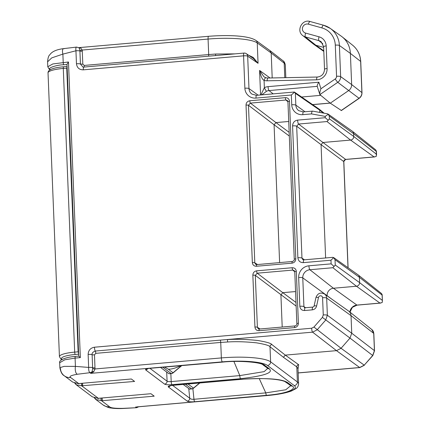 <?xml version="1.0" encoding="UTF-8"?>
<svg xmlns="http://www.w3.org/2000/svg" width="430" height="430" viewBox="0 0 430 430"><rect width="100%" height="100%" fill="white"/><g stroke="black" fill="none" stroke-linecap="round" stroke-linejoin="round"><path stroke-width="0.64" d="M295.566 291.556L282.8 292.669L296.001 302.451M282.204 327.047L280.908 294.835L282.8 292.669L257.199 273.195L292.771 270.088L294.185 270.545L294.77 271.825L296.856 323.715C296.979 324.806 296.334 325.548 294.926 325.935L259.354 329.041L258.258 328.789L257.387 327.252L255.307 275.361L257.199 273.195A2.032 0.468 85 0 1 256.635 270.841L292.212 267.734A2.032 0.468 85 0 0 292.771 270.088L294.776 271.868M279.613 262.601L274.077 124.754L248.475 105.28L250.368 103.114L285.939 100.007L287.353 100.464L287.939 101.743L294.265 259.269C294.432 260.241 293.787 260.983 292.341 261.488L256.764 264.6L255.673 264.342L254.802 262.805L248.475 105.28A2.032 0.398 -2.3 0 0 246.019 105.092C246.148 102.657 247.406 101.217 249.803 100.76A2.032 0.468 85 0 0 250.368 103.114L275.969 122.588L274.077 124.754L289.32 136.047M292.212 267.734C294.609 267.75 295.974 268.965 296.313 271.373L298.398 323.263C298.275 325.698 297.012 327.139 294.614 327.596A2.032 0.468 -95 0 1 294.921 325.935M294.614 327.596L259.043 330.702A2.032 0.468 -95 0 1 259.349 329.041M318.469 297.538A3.392 0.441 -167.6 0 0 315.975 297.426L314.11 305.902A3.392 0.441 -167.6 0 1 316.604 306.015L318.469 297.538A2.145 2.042 -53.1 0 1 322.575 297.727L323.269 314.948L322.398 317.383L313.943 327.058L311.653 328.235L94.444 347.214C90.461 347.951 88.36 350.359 88.134 354.433L88.655 367.419C88.575 370.192 88.999 371.955 89.929 372.697L77.319 374.25C70.966 375.39 68.768 376.492 70.719 377.567L79.05 383.829L72.767 382.109L71.826 381.458L72.767 382.109M76.857 47.155C75.949 46.945 75.642 48.155 75.938 50.783L76.459 63.774C77.008 67.779 79.287 69.805 83.302 69.843L243.573 55.841A3.392 0.774 85 0 1 244.095 53.078L83.823 67.08A3.392 0.774 85 0 0 83.302 69.843M259.043 330.702C256.64 330.686 255.275 329.471 254.936 327.058A2.032 0.398 -2.3 0 1 257.387 327.252L260.123 328.977M254.936 327.058L252.851 275.173A2.032 0.398 -2.3 0 1 255.307 275.361L296.152 306.122M296.313 271.373A2.032 0.398 177.7 0 0 294.77 271.819M298.398 323.263A2.032 0.398 177.7 0 0 296.856 323.709M259.279 329.079L258.258 328.789M249.803 100.76L285.38 97.653C287.777 97.669 289.148 98.884 289.481 101.292L295.808 258.817C295.668 261.273 294.405 262.714 292.024 263.149L256.452 266.256C254.055 266.24 252.684 265.025 252.345 262.617A2.032 0.398 -2.3 0 1 254.802 262.805L257.532 264.531M285.38 97.653A2.032 0.468 85 0 0 285.939 100.007L287.944 101.786M289.481 101.292A2.032 0.398 177.7 0 0 287.939 101.738M295.808 258.817A2.032 0.398 177.7 0 0 294.265 259.263M292.024 263.149A2.032 0.468 -95 0 1 292.33 261.494M256.452 266.256A2.032 0.468 -95 0 1 256.758 264.6M256.694 264.633L255.673 264.342M289.17 132.37L275.969 122.588L288.734 121.475M93.702 371.805A2.032 1.231 31.6 0 0 92.074 371.676L90.794 373.348L93.702 371.805L95.014 368.962A2.032 0.349 3.4 0 1 92.654 368.623L92.633 367.671A3.392 0.666 177.7 0 0 88.655 367.419L75.417 366.381L75.083 358.104L80.345 357.599L78.781 356.164M75.379 356.448C67.531 356.83 58.475 359.824 59.668 362.753L64.812 359.808L75.083 358.104A2.032 0.462 -95.5 0 1 75.374 356.448L78.722 356.126L67.005 64.355L68.472 61.984L52.825 63.952L47.778 66.747L49.127 69.101L50.073 69.81M67.01 64.505L63.758 64.763C56.298 64.844 46.37 68.472 50.412 69.472L50.53 69.558M272.195 77.943L271.196 53.003L269.992 50.616L255.947 40.458C248.712 35.572 228.287 34.782 208.598 36.297L78.841 47.633M376.384 150.941L376.32 151.424L375.734 149.893M316.604 306.015C315.991 308.235 314.556 309.509 312.298 309.853L304.612 310.524C301.817 310.508 300.221 309.089 299.823 306.278L298.667 277.538A11.024 10.508 126.9 0 1 308.928 265.804L331.111 263.864L330.966 260.22L303.349 262.633C300.151 262.612 298.329 260.994 297.877 257.774L292.577 125.888C292.771 122.614 294.453 120.69 297.625 120.115L325.241 117.702L328.203 120.287L327.01 121.556L350.574 140.073L374.068 156.918L376.277 156.407L376.32 151.424L353.616 133.676L353.729 136.466A3.392 3.23 126.9 0 1 350.574 140.073L322.957 142.486L345.629 159.401L343.737 161.567L347.999 267.718M374.772 156.918L345.779 159.449A3.392 0.774 -95 0 1 345.629 159.401L374.068 156.918M345.779 159.449C344.376 159.809 343.726 160.562 343.828 161.712A3.392 0.666 177.7 0 0 343.737 161.567L321.065 144.652L322.957 142.486L298.57 124.044L327.01 121.556M333.594 257.532L358.061 274.834A3.392 3.23 126.9 0 1 359.389 277.312L359.598 282.628A3.392 3.23 126.9 0 1 356.443 286.235L379.943 303.08L382.146 302.569L382.421 301.167L382.157 294.566L382.087 295.061L381.663 293.658M382.421 301.167L382.087 295.061L359.389 277.312L335.029 259.704L333.572 257.516M95.019 367.822A2.032 0.398 -2.3 0 1 92.633 367.671L92.111 354.685C91.8 353.164 92.858 351.955 95.288 351.047L220.225 340.13A2.032 0.468 85 0 1 220.73 342.43L95.799 353.347L94.498 354.836L95.014 368.962L221.353 357.921L220.73 342.43L227.631 341.99C235.984 341.409 245.654 341.694 256.64 342.855C264.864 344.242 269.32 345.543 270.002 346.747L283.418 357.287L296.791 366.876L297.985 368.607L298.597 383.78A40.683 7.971 -2.3 0 0 297.399 381.969A3.392 3.23 126.9 0 1 294.244 385.576A37.292 7.31 -2.3 0 1 267.062 395.487L136.998 406.877M92.654 368.623L92.074 371.676A3.392 3.23 126.9 0 1 89.929 372.697L90.794 373.348L222.305 361.856A3.392 0.774 85 0 1 221.353 357.921A40.683 7.971 -2.3 0 1 270.61 361.84L297.399 381.969L296.791 366.876A2.032 1.94 125.6 0 1 298.678 364.71L298.006 369.053M283.418 357.287L285.31 355.121L298.678 364.71M136.546 407.71L122.808 408.5A6.654 0.489 -81.7 0 1 122.727 408.371L136.546 407.71L138.707 406.769M71.821 381.448L64.21 375.734A10.17 9.696 -53.1 0 0 70.719 377.567M79.05 383.829L79.383 383.522L131.327 378.986L134.595 381.442L81.668 385.791L98.653 398.556L98.986 398.255L150.93 393.713L154.198 396.17L102.249 400.706L102.141 397.976M47.778 66.747L47.579 61.823L51.772 57.867L62.877 54.121A6.654 2.44 -109.2 0 1 63.656 48.622L63.656 48.622A6.654 2.44 -109.2 0 1 64.242 48.708M78.846 47.639L80.695 47.923L82.205 50.057L82.823 64.177L84.232 65.43L208.695 54.556L215.597 54.029L234.952 53.874M47.579 61.823C47.891 58.05 48.574 55.771 49.633 54.97C50.52 53.911 52.589 49.993 63.656 48.622L76.545 47.085L79.066 47.794L79.862 50.116A2.032 0.441 172 0 0 82.205 50.057L208.072 39.06A3.392 0.774 -95 0 1 208.598 36.297M79.029 47.768A3.392 3.23 -53.1 0 1 79.066 47.794A2.032 1.655 128.1 0 0 80.695 47.923M79.862 50.116L79.915 51.036A3.392 0.666 177.7 0 0 75.938 50.783L62.877 54.121L63.21 62.398A2.032 0.468 -94.5 0 0 63.758 64.763M82.302 51.186A2.032 0.398 177.7 0 1 79.915 51.036L80.437 64.027L82.904 67.021L83.769 67.091M248.502 55.169L253.222 57.432L258.059 63.323L253.447 58.577L246.315 53.664A3.392 3.23 124.6 0 1 247.675 56.163A3.392 0.666 177.7 0 0 243.573 55.841L244.874 88.225A3.392 0.666 -2.3 0 1 248.975 88.542L258.156 95.186M265.783 77.744L263.912 76.766L259.586 70.429L270.04 77.986M260.908 94.944L264.364 87.677L264.074 80.388A3.392 0.962 -73.2 0 1 265.869 77.755L265.869 77.755A3.392 0.962 -73.2 0 1 265.95 77.798M317.184 86.199L319.861 94.6C319.614 93.219 319.963 91.278 320.92 88.768L335.196 78.964A3.005 2.865 -53.1 0 0 336.55 76.287L335.298 45.139A19.957 19.027 -53.1 0 0 321.828 27.88L308.353 24.155A4.703 4.483 -53.1 0 0 302.618 27.418A4.703 4.483 -53.1 0 0 305.579 33.083L319.055 36.808A10.556 10.067 126.9 0 1 326.182 45.935L327.09 68.542A10.556 10.067 126.9 0 1 316.587 79.819L267.137 80.802A10.556 10.067 126.9 0 1 264.074 80.388C262.305 79.604 260.806 76.282 259.586 70.429L260.575 94.971M330.278 103.178L319.861 94.6L337.765 82.307A6.396 6.101 -53.1 0 0 340.646 76.61L351.643 84.559A6.783 6.466 126.9 0 1 348.59 90.601L330.278 103.178L341.415 110.521L359.168 98.33C361.066 96.938 362.006 95.068 361.99 92.719L360.738 61.571C360.351 54.825 357.61 49.337 352.514 45.118L342.129 36.829A23.731 22.629 126.9 0 1 350.391 53.411L360.646 61.425A23.349 22.263 -53.1 0 0 352.514 45.118M301.602 97.013L320.764 95.342M320.92 88.768L318.866 82.205C317.56 84.14 317.034 85.527 317.286 86.355M323.779 50.847L315.899 45.258L323.639 47.397M305.579 33.083A3.392 0.957 105.4 0 0 305.391 36.91L315.899 45.258A8.476 8.084 126.9 0 1 313.486 44.118A8.476 8.084 126.9 0 1 313.131 43.849L302.747 35.566A8.089 7.713 -53.1 0 0 305.391 36.91L318.866 40.635A7.165 6.832 126.9 0 1 321.21 41.828L323.613 46.687L324.521 69.294C324.172 73.879 321.78 76.459 317.335 77.04L267.885 78.029L265.869 77.755L263.912 76.766M336.55 76.287A3.392 0.666 -2.3 0 1 340.646 76.61L339.394 45.462A23.349 22.263 -53.1 0 0 330.283 28.412L341.13 36.082A23.731 22.629 126.9 0 1 342.129 36.829M341.114 110.569L359.012 98.271A6.396 6.101 -53.1 0 0 361.893 92.574L351.643 84.559L350.391 53.411L339.394 45.462A3.392 0.666 -2.3 0 0 335.298 45.139M318.866 82.205L268.057 86.645A10.556 10.067 126.9 0 0 264.364 87.677A3.392 0.484 63.9 0 0 266.493 91.273A7.165 6.832 126.9 0 1 268.997 90.574L317.238 86.36M261.843 94.863L266.493 91.273M325.241 117.702L325.188 116.39L311.519 113.907L302.854 114.665A11.024 10.508 126.9 0 1 291.733 104.796L291.336 95.003L294.539 92.154L293.986 92.117L294.539 92.154L295.356 93.331L319.678 110.102L323.301 113.063M294.475 92.101L319.216 109.166L319.678 110.102L319.769 112.423M327.139 295.862L327.123 295.464A6.783 6.466 126.9 0 1 333.433 288.245L356.927 305.09A7.632 7.278 -53.1 0 0 349.869 312.04M325.617 257.968L321.065 144.652L296.678 126.21L298.57 124.044A3.392 0.774 85 0 1 297.625 120.115M299.823 306.278A3.392 0.666 -2.3 0 1 303.919 306.595L302.768 277.855L332.299 299.511M331.111 263.864L334.072 266.45L332.885 267.723L356.443 286.235L333.433 288.245L309.869 269.734L332.885 267.723M334.072 266.45L335.244 265.02L335.029 259.704M330.966 260.22L333.718 257.64L332.471 257.43M303.349 262.633A3.392 0.774 -95 0 1 303.87 259.865L302.779 259.591L301.973 258.097L296.678 126.21A3.392 0.666 -2.3 0 0 292.577 125.888M297.877 257.774A3.392 0.666 -2.3 0 1 301.973 258.097L304.467 259.817M328.203 120.287L329.375 118.857L329.262 116.068L353.616 133.676A3.392 3.23 126.9 0 0 352.294 131.198L327.988 114.014M325.188 116.39L328.246 114.283L329.262 116.068M327.343 113.826L327.966 113.998M311.519 113.907C311.723 112.042 312.072 111.112 312.562 111.117L303.376 111.902L298.807 110.693A7.632 7.278 126.9 0 1 295.829 105.119L295.356 93.331M324.516 294.007L348.536 310.992A6.386 6.09 126.9 0 1 348.805 311.196A6.386 6.09 126.9 0 1 351.031 315.652L326.671 298.049A5.531 5.273 -53.1 0 0 324.516 294.007L324.516 294.007C320.549 292.104 317.706 293.244 315.975 297.426M220.225 340.13L312.599 332.164L317.168 329.81L325.628 320.135L327.364 315.271L351.735 333.223L351.031 315.652L373.729 333.406L374.423 350.627L372.686 355.492L364.226 365.172L359.657 367.521L298.157 372.896M373.826 333.551A3.392 0.666 177.7 0 0 373.729 333.406A5.531 5.273 126.9 0 0 371.805 329.541L373.826 333.551L374.514 350.772A3.392 0.666 177.7 0 0 374.423 350.627L351.735 333.223L349.998 338.087L372.81 355.572L364.226 365.172L341.076 348.295L349.998 338.087L322.398 317.383M364.355 365.253L359.813 367.575A3.392 0.774 -95 0 1 359.657 367.521L336.502 350.649L341.076 348.295L313.943 327.058M311.653 328.235A3.392 0.774 85 0 0 312.599 332.164L336.502 350.649L285.31 355.121L271.9 344.586C271.185 343.323 266.509 341.963 257.871 340.506C246.331 339.297 236.183 338.996 227.411 339.609L227.631 341.99M94.256 397.782L95.992 399.561L102.249 400.706M264.719 365.349L269.352 368.827C270.04 369.999 277.156 374.471 240.564 378.701L171.957 384.694C168.227 384.925 165.765 384.726 164.566 384.108L145.662 369.902C145.12 369.16 146.603 368.601 150.113 368.241L222.262 362.076C246.514 359.829 263.402 363.291 264.719 365.349A2.714 2.585 126.9 0 1 262.999 364.871M266.514 395.32L194.693 401.738C191.049 401.996 188.55 401.792 187.206 401.115L168.302 386.914C167.748 386.242 169.232 385.699 172.752 385.291L241.359 379.298C280.414 376.916 285.445 381.571 287.686 382.603L292.319 386.086C296.13 387.908 291.26 393.256 266.514 395.32A2.714 0.645 -95.1 0 1 265.783 392.88L193.962 399.293C191.936 399.406 190.528 399.051 189.732 398.228L172.602 385.361M95.992 399.561L94.88 398.003M98.653 398.556L92.369 396.836L91.429 396.186L92.369 396.836M81.351 383.35L81.668 385.791M81.453 385.817L76.389 384.834L75.277 383.275M74.653 383.049L76.389 384.834M82.538 383.248L82.651 385.979M77.319 374.25A6.654 2.946 94.7 0 1 75.417 366.381L64.161 366.36L59.861 367.677L59.668 362.753M312.298 309.853A3.392 0.774 -95 0 1 312.82 307.09L305.133 307.762L304.462 307.595L303.919 306.595L305.553 307.724M304.612 310.524A3.392 0.774 -95 0 1 305.133 307.762M164.566 384.108A2.714 2.585 -53.1 0 0 167.093 381.216L149.914 368.311M145.662 369.902A2.714 2.585 -53.1 0 0 147.721 368.66M222.262 362.076A2.714 0.597 85.1 0 0 222.385 362.119C240.187 360.179 261.768 362.571 262.983 364.86L267.648 368.263M267.697 368.402L264.138 371.633L239.806 375.6L171.199 381.593C169.124 381.716 167.754 381.593 167.093 381.216L166.684 372.036M240.564 378.701A2.714 0.623 -95 0 1 239.806 375.6L233.925 361.49M168.302 386.914A2.714 2.585 -53.1 0 0 170.328 385.721M241.359 379.298A2.714 0.623 85 0 0 241.488 379.341C252.861 378.379 263.407 378.33 273.12 379.195C278.624 379.76 282.526 380.529 284.821 381.507L290.669 385.597M292.319 386.086A2.714 2.585 126.9 0 1 290.599 385.608M290.712 385.699L285.751 389.79L265.783 392.88L259.236 378.577M187.206 401.115A2.714 2.585 -53.1 0 0 189.732 398.228L188.759 388.623M63.71 66.8A2.032 0.484 84.9 0 0 63.613 66.768A2.032 0.484 84.9 0 0 63.285 68.429A20.344 3.988 -2.3 0 0 48.031 72.912L59.426 356.599A20.344 3.988 -2.3 0 1 74.68 352.116L78.131 351.81L78.701 354.169M78.131 351.81L66.736 68.117L67.144 66.494M183.185 384.436L189.56 389.123M160.524 367.408L168.942 373.729L171.172 373.519A3.392 0.887 84.6 0 0 171.36 373.573A3.392 3.392 0 0 0 173.209 372.805L181.777 365.591M199.837 382.979L193.629 388.145A3.392 0.349 -129.8 0 1 193.457 388.096L188.018 384.012M193.629 388.145A3.392 3.392 0 0 1 191.78 388.913A3.392 0.887 -95.4 0 1 191.592 388.86A3.392 3.23 -53.1 0 0 193.457 388.096L199.574 383.001M180.944 365.661L180.498 365.882C175.429 368.166 171.371 369.279 168.329 369.214L164.518 367.064M162.782 367.215L171.172 373.519A3.392 3.23 -53.1 0 0 173.037 372.756A3.392 0.349 50.2 0 0 173.209 372.805M190.017 383.839L188.818 383.942M168.329 369.214L173.037 372.756L181.546 365.613M291.336 95.003L256 98.088A11.024 10.508 126.9 0 1 244.874 88.225M80.345 357.599L68.472 61.984M252.345 262.617L246.019 105.092M252.851 275.173C252.996 272.722 254.254 271.276 256.635 270.841M285.826 77.669L285.316 64.919A40.683 7.971 177.7 0 0 284.203 63.172L271.196 53.003L257.242 42.914L258.059 63.323L247.675 56.163L248.975 88.542A7.632 7.278 126.9 0 0 251.953 94.122L256.522 95.326A3.392 0.774 -95 0 0 256 98.088M284.784 77.69L284.203 63.172A3.392 3.241 -52 0 0 282.994 60.78L270.008 50.627M379.943 303.08L356.927 305.09A3.392 0.774 -95 0 0 357.083 305.139L352.353 307.348L349.972 312.121M222.305 361.856A37.292 7.31 -2.3 0 1 267.455 365.446A3.392 3.23 126.9 0 0 270.61 361.84L270.002 346.747A2.032 1.935 128.2 0 1 271.9 344.586M267.455 365.446L294.244 385.576M298.597 383.78C298.372 386.059 297.538 387.645 296.093 388.537L291.513 390.961C285.724 393.09 277.624 394.616 267.224 395.541A3.392 0.774 -95 0 1 267.062 395.487M138.347 406.801A3.392 3.23 126.9 0 1 136.417 407.629L135.552 406.979M122.808 408.5C115.751 408.779 112.053 408.188 110.865 407.962C109.387 408.032 106.796 407.022 103.087 404.947L103.087 404.947A10.17 9.696 -53.1 0 0 109.596 406.78C110.612 407.936 114.987 408.468 122.727 408.371M60.458 368.462A10.17 9.696 -53.1 0 0 64.21 375.734C62.162 374.723 60.711 372.041 59.861 367.677M50.412 69.472A2.032 1.94 126.9 0 1 49.127 69.101M255.947 40.458A3.392 3.225 -54.1 0 1 257.242 42.914A40.683 7.971 177.7 0 0 208.072 39.06L208.695 54.556A2.032 0.468 85 0 1 208.442 56.19M76.459 63.774A3.392 0.666 177.7 0 1 80.437 64.027L82.823 64.177M83.882 67.085A3.392 0.774 85 0 0 83.823 67.08L82.958 67.032M83.979 67.064A2.032 0.468 85 0 0 84.232 65.43M215.591 55.567L215.597 54.029M267.137 80.802A3.392 0.817 -91.1 0 1 267.885 78.029M316.587 79.819A3.392 0.817 -91.1 0 1 317.335 77.04M335.196 78.964A3.392 0.339 55.5 0 0 337.765 82.307L359.012 98.271A3.392 0.339 55.5 0 0 359.168 98.33M330.127 103.055L312.588 104.587M273.195 93.869L268.997 90.574A3.392 0.774 85 0 1 268.057 86.645M321.828 27.88A3.392 0.957 -74.6 0 1 323.548 25.225L330.283 28.412A23.349 22.263 -53.1 0 0 323.634 25.268A3.392 0.957 -74.6 0 0 323.548 25.225L310.068 21.5A3.392 0.957 -74.6 0 1 310.159 21.543M308.353 24.155A3.392 0.957 -74.6 0 1 310.068 21.5C302.177 18.818 295.947 30.75 302.747 35.566M319.055 36.808A3.392 0.957 105.4 0 0 318.866 40.635L322.833 43.785M326.182 45.935A3.392 0.666 177.7 0 0 323.613 46.687M327.09 68.542A3.392 0.666 177.7 0 0 324.521 69.294M361.99 92.719A3.392 0.666 -2.3 0 0 361.893 92.574L360.646 61.425A3.392 0.666 -2.3 0 1 360.738 61.571M291.733 104.796A3.392 0.666 -2.3 0 1 295.829 105.119L305.015 111.757M298.667 277.538A3.392 0.666 -2.3 0 1 302.768 277.855A7.632 7.278 126.9 0 1 309.869 269.734A3.392 0.774 85 0 1 308.928 265.804M302.854 114.665A3.392 0.774 -95 0 1 303.376 111.902M329.375 118.857L353.729 136.466L376.433 154.214M335.244 265.02L359.598 282.628L382.302 300.377M101.265 400.518L109.596 406.78M101.05 400.545L100.953 398.083M82.383 383.264L82.485 385.855M94.498 354.836A2.032 0.398 -2.3 0 1 92.111 354.685A3.392 0.666 177.7 0 0 88.134 354.433M95.799 353.347A2.032 0.468 85 0 0 95.288 351.047A3.392 0.774 85 0 1 94.444 347.214M323.269 314.948A3.392 0.666 -2.3 0 1 327.364 315.271L326.671 298.049A3.392 0.666 -2.3 0 0 322.575 297.727M102.087 400.583L101.985 397.992M150.113 368.241A2.714 0.597 85.1 0 0 150.237 368.29L222.385 362.119M269.352 368.827A2.714 2.585 126.9 0 1 267.616 368.338M171.957 384.694A2.714 0.623 -95 0 1 171.199 381.593L170.844 373.622M172.752 385.291A2.714 0.623 85 0 0 172.881 385.334L241.488 379.341M287.686 382.603A2.714 2.585 126.9 0 1 285.95 382.114M194.693 401.738A2.714 0.645 -95.1 0 1 193.968 399.293L192.876 388.623M62.151 359.383L62.076 359.329A18.307 3.585 -2.3 0 1 75.266 354.476L78.647 354.175M62.076 359.329A2.032 1.94 126.9 0 1 60.775 358.964L61.689 359.647M66.736 68.117L63.285 68.429L74.68 352.116A2.032 0.484 -95.1 0 0 75.266 354.476M185.438 384.237L191.592 388.86L189.361 389.075M181.089 366.247A3.392 0.349 50.2 0 1 180.917 366.199L180.498 365.882M376.39 150.962L376.551 155.004M343.828 161.712L348.085 267.782M380.641 303.08L357.083 305.139M374.514 350.772L372.81 355.572M359.813 367.575L298.162 372.96M267.224 395.541L136.364 406.973M330.197 103.114L312.669 104.646M323.801 51.407L313.486 44.118M246.315 53.664A3.392 3.392 0 0 0 244.095 53.078M294.195 92.036L256.522 95.326M332.863 257.333L303.87 259.865M327.558 113.837L312.524 111.112M375.745 149.898L352.439 131.306M319.216 109.166L324.182 113.224M381.668 293.658L358.206 274.942M371.805 329.541L348.805 311.196M95.471 399.223L103.087 404.947M75.868 384.495L91.429 396.186M314.11 305.902C314.244 306.257 313.814 306.649 312.82 307.09M147.377 368.634L150.237 368.279M170.011 385.694L172.881 385.334M282.994 60.78C284.02 61.248 284.794 62.624 285.316 64.919M79.039 47.773L78.615 47.655M59.426 356.599L60.775 358.964M48.031 72.912C47.827 69.751 53.019 67.703 63.613 66.768L66.999 66.467M191.78 388.913L189.523 389.129M169.108 373.788L171.36 373.573"/></g></svg>
